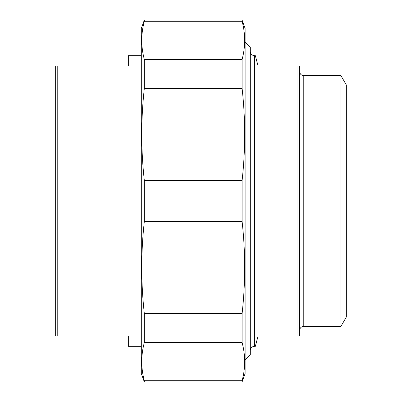 <?xml version="1.0" encoding="UTF-8"?>
<svg xmlns="http://www.w3.org/2000/svg" width="402" height="402" viewBox="0 0 402 402"><rect width="100%" height="100%" fill="white"/><g stroke="black" fill="none" stroke-linecap="round" stroke-linejoin="round"><path stroke-width="0.6" d="M242.099 380.739L242.099 381.9L144.328 381.9L144.328 380.739L242.099 380.739C245.511 368.016 245.511 355.298 242.099 342.574L144.328 342.574L144.328 313.61L242.099 313.61L242.099 342.574M242.099 180.523L242.099 221.477L144.328 221.477L144.328 180.523L242.099 180.523C245.511 149.81 245.511 119.098 242.099 88.39L144.328 88.39L144.328 59.426L242.099 59.426L242.099 88.39M242.099 20.1L242.099 21.261L144.328 21.261L144.328 20.1L242.099 20.1L245.119 28.406L245.119 373.594L242.099 381.9M144.328 381.9L141.308 373.594L141.308 28.406L144.328 20.1M144.328 342.574C140.916 355.298 140.916 368.016 144.328 380.739M144.328 221.477C140.916 252.19 140.916 282.902 144.328 313.61M144.328 88.39C140.916 119.098 140.916 149.81 144.328 180.523M144.328 21.261C140.916 33.984 140.916 46.702 144.328 59.426M242.099 59.426C245.511 46.702 245.511 33.984 242.099 21.261M242.099 313.61C245.511 282.902 245.511 252.19 242.099 221.477M250.31 350.494A4.151 4.151 0 0 1 254.466 346.343L255.315 346.343L258.099 335.961L299.626 335.961L299.626 66.039L258.099 66.039L255.315 55.657L254.466 55.657C251.943 55.411 250.562 54.029 250.31 51.506M297.028 66.039L297.028 335.961M340.946 75.641L340.946 326.359L346.343 317.017L346.343 84.983L340.946 75.641L303.776 75.641C301.254 75.395 299.872 74.013 299.626 71.491M340.946 326.359L303.776 326.359A4.151 4.151 0 0 0 299.626 330.509M245.119 359.971L250.31 354.78L250.31 47.22L245.119 42.029M141.308 55.657L128.328 55.657L128.328 66.039L55.657 66.039L55.657 335.961L128.328 335.961L128.328 346.343L141.308 346.343M57.215 335.961L57.215 66.039M254.466 346.343L254.466 55.657M303.776 326.359L303.776 75.641"/></g></svg>
